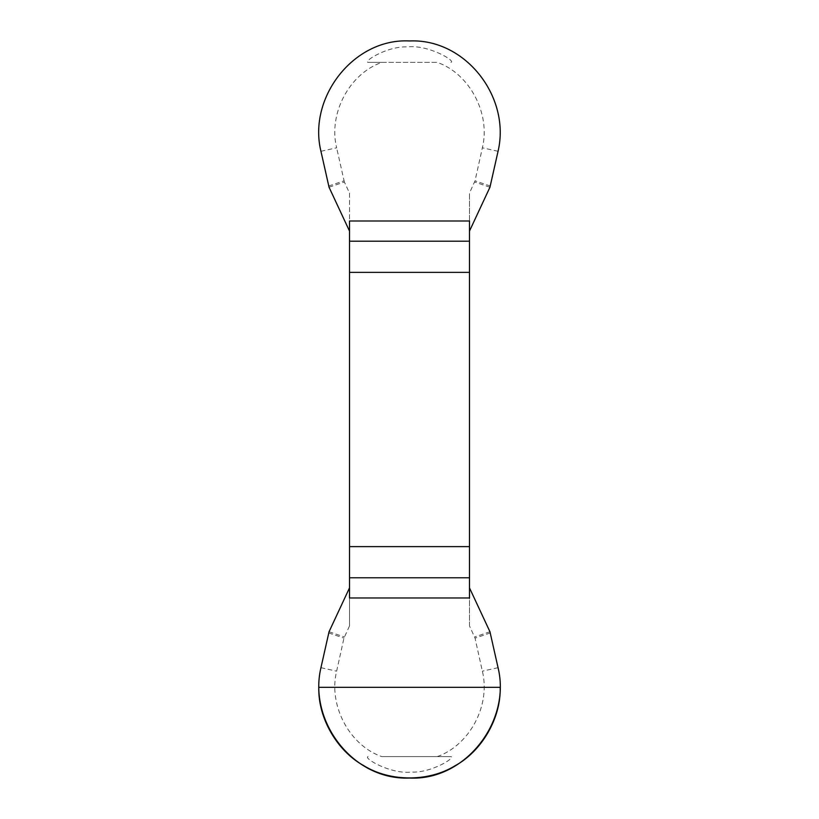 <?xml version="1.0" encoding="UTF-8"?>
<svg xmlns="http://www.w3.org/2000/svg" width="819" height="819" viewBox="0 0 819 819"><rect width="100%" height="100%" fill="white"/><g stroke="black" fill="none" stroke-linecap="round" stroke-linejoin="round"><path stroke-width="0.61" stroke-dasharray="4.09 3.07" d="M320.946 151.29L336.64 147.809C328.194 113.667 349.242 73.812 381.756 62.377L437.244 62.377C469.727 73.628 490.806 113.923 482.36 147.809L475.04 180.845L469.492 193.049L469.492 625.931L475.04 638.134L482.36 671.17C490.806 705.302 469.758 745.167 437.244 756.602L381.756 756.602C349.273 745.351 328.194 705.057 336.64 671.17L343.96 638.134L349.508 625.931L349.508 597.983M329.043 187.223L344.369 182.023L349.508 193.049L349.508 625.931M344.369 182.023L336.64 147.809M450.9 62.377C456.388 61.179 428.194 44.369 407.33 46.929C387.643 45.905 362.776 61.599 368.1 62.377L437.244 62.377M381.756 62.377L368.1 62.377M368.1 756.602C362.612 757.79 390.806 774.61 411.67 772.051C431.357 773.064 456.224 757.38 450.9 756.602L381.756 756.602M437.244 756.602L450.9 756.602M349.508 193.049L349.508 220.997M469.492 220.997L469.492 193.049M469.492 625.931L469.492 597.983M489.957 631.756L474.631 636.957M490.356 632.933L475.04 638.134M328.644 632.933L343.96 638.134M329.043 631.756L344.369 636.957M328.644 186.036L343.96 180.845M490.356 186.036L475.04 180.845M489.957 187.223L474.631 182.023M498.054 151.29L482.36 147.809M320.946 667.69L336.64 671.17M498.054 667.69L482.36 671.17"/><path stroke-width="1.23" d="M469.492 231.091L489.957 187.223L498.054 151.29C510.861 97.297 465.714 38.421 409.5 40.95C353.675 38.002 307.739 97.686 320.946 151.29L329.043 187.223L349.508 231.091M349.508 587.888L329.043 631.756L320.946 667.69C308.139 721.672 353.286 780.548 409.5 778.03C465.325 780.968 511.261 721.293 498.054 667.69L489.957 631.756L469.492 587.888M349.508 577.784L349.508 597.983L469.492 597.983L469.492 546.621L349.508 546.621L349.508 577.784L469.492 577.784M349.508 272.358L469.492 272.358L469.492 220.997L349.508 220.997L349.508 546.621M469.492 272.358L469.492 546.621M500.204 687.325C501.033 718.038 481.869 751.238 454.852 765.878C428.665 781.95 390.335 781.95 364.148 765.878C337.131 751.238 317.967 718.038 318.796 687.325L500.204 687.325M469.492 241.195L349.508 241.195"/></g></svg>
